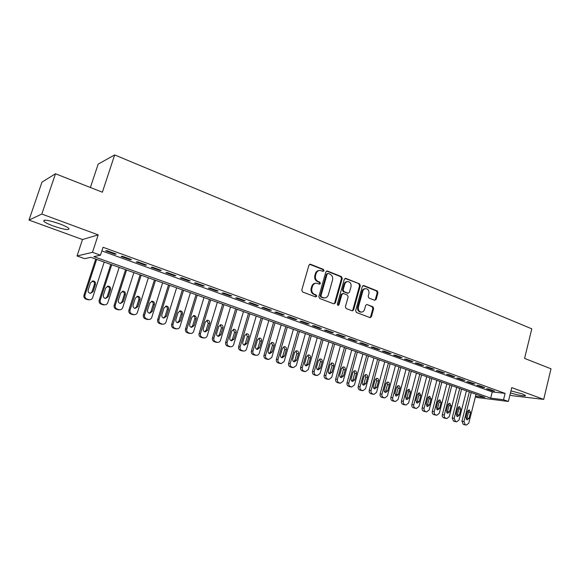 <?xml version="1.0" encoding="UTF-8"?>
<svg xmlns="http://www.w3.org/2000/svg" width="580" height="580" viewBox="0 0 580 580"><rect width="100%" height="100%" fill="white"/><g stroke="black" fill="none" stroke-linecap="round" stroke-linejoin="round"><path stroke-width="0.87" d="M324.024 270.722L323.451 269.432L310.561 264.277L308.944 265.169L301.767 290.116L302.601 291.979L315.621 296.931L316.752 296.286L316.173 294.995L314.505 294.357C312.214 293.19 311.337 291.218 311.866 288.441L312.453 286.361C313.193 284.258 314.556 283.207 316.549 283.221L319.507 284.164L320.392 283.475L319.819 282.185L318.159 281.532C315.882 280.343 315.005 278.371 315.535 275.601L316.122 273.543C316.839 271.476 318.173 270.439 320.124 270.432L323.154 271.404L324.024 270.722M322.9 271.346L323.299 270.787L322.734 269.497L309.662 264.291M315.578 296.916L316.035 296.315L315.462 295.024L313.787 294.394L314.505 294.357M319.246 284.099L319.674 283.526L319.101 282.235L317.441 281.583L318.159 281.532M510.458 392.899C516.918 395.082 526.669 396.735 525.335 395.4L522.333 393.914L510.944 390.898M59.406 223.764C48.256 220.045 43.087 219.247 43.899 221.371C45.428 222.691 48.64 224.257 53.527 226.077C64.489 229.731 69.6 230.506 68.882 228.418C67.432 227.135 64.271 225.584 59.406 223.764M374.651 300.295L376.145 299.411L377.979 292.697L377.217 290.921L363.841 285.57L362.326 286.455L355.627 310.67L356.41 312.461L370.178 317.659L371.417 316.695L373.643 308.538L372.882 306.762L366.872 304.471L365.646 305.435L364.53 309.495C363.928 311.257 362.819 312.127 361.202 312.091C358.926 311.482 357.99 309.836 358.389 307.139L362.79 291.211C363.37 289.5 364.443 288.644 366.009 288.651C368.329 289.239 369.286 290.892 368.894 293.625L368.169 296.264L368.938 298.048L374.651 300.295M101.87 250.915L492.239 391.921L505.108 393.399L503.549 399.729L508.363 401.454L477.398 397.539L475.39 396.829M55.492 173.761L41.803 214.049L29 220.081L41.97 182.135L55.492 173.761L102.37 192.212L114.666 154.925L531.788 328.838L524.574 358.396L551 368.8L543.699 399.395L511.756 387.599L508.363 401.454M29 220.081L82.49 239.533L98.194 234.878L41.803 214.049M98.194 234.878L92.474 252.322L100.471 255.193L93.829 256.65L490.702 398.126L503.549 399.729M505.108 393.399L103.059 247.276L100.471 255.193M342.251 278.451L341.453 276.624L327.446 271.027L325.858 271.911L318.84 296.626L319.652 298.468L333.805 303.855L335.37 302.934L342.251 278.451L341.511 278.501L340.714 276.682L326.576 271.041M345.854 278.385L359.542 283.852L360.318 285.657L353.604 309.894L352.343 310.873L346.18 308.567L345.39 306.762L348.152 296.858L347.362 295.046L343.44 293.524L341.881 294.423L338.988 304.768L338.089 305.457L337.328 304.137L344.302 279.27L345.854 278.385L345.107 278.436L359.542 283.852M509.958 394.958L511.908 395.669L543.699 399.395M116.145 254.011L106.829 250.64L105.691 250.901L114.978 254.257L116.145 254.011M131.457 259.564L122.3 256.244L121.111 256.483L130.239 259.782L131.457 259.564M146.515 265.017L137.511 261.754L136.271 261.971L145.239 265.219L146.515 265.017M161.312 270.382L152.46 267.177L151.177 267.365L160 270.555L161.312 270.382M175.878 275.66L167.171 272.506L165.837 272.673L174.515 275.812L175.878 275.66M190.196 280.843L181.634 277.74L180.25 277.892L188.79 280.981L190.196 280.843M204.283 285.947L195.859 282.895L194.43 283.025L202.833 286.063L204.283 285.947M218.138 290.971L209.851 287.97L208.387 288.071L216.652 291.066L218.138 290.971M231.775 295.916L223.619 292.958L222.118 293.045L230.245 295.988L231.775 295.916M245.195 300.774L237.169 297.866L235.625 297.931L243.629 300.832L245.195 300.774M258.404 305.566L250.509 302.702L248.921 302.745L256.802 305.602L258.404 305.566M271.411 310.271L263.632 307.458L262.015 307.487L269.765 310.293L271.411 310.271M284.207 314.911L276.551 312.142L274.898 312.149L282.532 314.911L284.207 314.911M296.808 319.478L289.275 316.745L287.586 316.745L295.104 319.464L296.808 319.478M309.22 323.974L301.796 321.284L300.077 321.262L307.48 323.945L309.22 323.974M321.443 328.403L314.135 325.757L312.381 325.721L319.674 328.36L321.443 328.403M333.478 332.768L326.279 330.158L324.495 330.107L331.68 332.702L333.478 332.768M345.339 337.06L338.242 334.493L336.436 334.428L343.512 336.987L345.339 337.06M357.019 341.294L350.03 338.763L348.196 338.684L355.163 341.207L357.019 341.294M368.532 345.47L361.644 342.969L359.781 342.874L366.647 345.361L368.532 345.47M379.871 349.573L373.085 347.115L371.193 347.007L377.964 349.457L379.871 349.573M391.05 353.626L384.359 351.204L382.445 351.081L389.115 353.495L391.05 353.626M402.063 357.621L395.473 355.228L393.53 355.09L400.106 357.476L402.063 357.621M412.924 361.55L406.428 359.201L404.463 359.049L410.945 361.398L412.924 361.55M423.625 365.429L417.223 363.109L415.236 362.95L421.624 365.262L423.625 365.429M434.181 369.257L427.866 366.966L425.858 366.792L432.158 369.076L434.181 369.257M444.584 373.027L438.357 370.772L436.327 370.584L442.54 372.831L444.584 373.027M454.843 376.746L448.702 374.521L446.658 374.325L452.784 376.543L454.843 376.746M464.964 380.408L458.911 378.218L456.844 378.008L462.884 380.197L464.964 380.408M474.94 384.025L468.974 381.865L466.885 381.647L472.845 383.8L474.94 384.025M484.786 387.592L478.899 385.461L476.796 385.229L482.676 387.36L484.786 387.592M486.569 388.767L492.369 390.869L494.501 391.108L488.686 389.006L486.569 388.767M114.666 154.925L98.158 164.125L90.386 187.499M475.535 396.234L484.865 397.401L90.843 257.31L84.651 258.665L77.053 255.976L92.474 252.322M82.49 239.533L77.053 255.976M492.239 391.921L490.702 398.126M114.978 254.257L115.166 253.663M130.239 259.782L130.428 259.188M145.239 265.219L145.428 264.625M160 270.555L160.181 269.968M174.515 275.812L174.696 275.232M188.79 280.981L188.964 280.401M202.833 286.063L203.007 285.49M216.652 291.066L216.826 290.493M230.245 295.988L230.419 295.423M243.629 300.832L243.796 300.266M256.802 305.602L256.969 305.044M269.765 310.293L269.932 309.742M282.532 314.911L282.692 314.36M295.104 319.464L295.256 318.92M307.48 323.945L307.639 323.401M319.674 328.36L319.826 327.816M331.68 332.702L331.832 332.166M343.512 336.987L343.657 336.451M355.163 341.207L355.308 340.677M366.647 345.361L366.792 344.839M377.964 349.457L378.102 348.935M389.115 353.495L389.252 352.974M400.106 357.476L400.243 356.961M410.945 361.398L411.082 360.883M421.624 365.262L421.762 364.755M432.158 369.076L432.288 368.568M442.54 372.831L442.671 372.331M452.784 376.543L452.915 376.043M462.884 380.197L463.007 379.704M472.845 383.8L472.968 383.308M482.676 387.36L482.792 386.867M492.369 390.869L492.485 390.384M319.217 270.49C317.354 270.584 316.086 271.621 315.404 273.601L316.122 273.543M317.441 281.583C315.165 280.401 314.295 278.422 314.817 275.66L315.404 273.601M315.687 283.257C313.765 283.315 312.446 284.367 311.743 286.404L312.453 286.361M313.787 294.394C311.504 293.219 310.626 291.247 311.156 288.477L311.743 286.404M333.848 303.869L334.638 302.956L341.511 278.501M328.222 273.463L327.113 274.086L320.957 295.757L321.53 297.047L324.249 297.939C326.257 297.968 327.627 296.916 328.367 294.792L332.536 280.031C333.05 277.298 332.195 275.34 329.955 274.151L328.222 273.463M327.751 273.426L326.388 274.144L327.113 274.086M324.321 297.946L320.812 297.069L320.24 295.786L326.388 274.144M352.082 310.808L352.85 309.901L359.564 285.693L358.788 283.903M342.867 293.458L341.142 294.451L338.249 304.783L338.988 304.768M337.806 305.37L338.249 304.783M351.001 286.621C351.407 283.845 350.414 282.163 348.029 281.575C346.434 281.575 345.346 282.431 344.759 284.149L343.179 289.804L343.969 291.624L348.196 293.226L349.435 292.255L351.001 286.621M347.275 281.619C345.687 281.626 344.6 282.482 344.02 284.193L344.759 284.149M347.71 293.248L343.229 291.653L342.432 289.84L344.02 284.193M365.32 288.688L365.248 288.688C363.682 288.688 362.609 289.536 362.029 291.247L362.79 291.211M361.014 312.091L360.441 312.098C358.172 311.489 357.236 309.843 357.635 307.146L362.029 291.247M369.895 317.594L370.649 316.687L372.875 308.546L372.113 306.776L367.154 304.536M374.665 300.302L375.369 299.432L377.203 292.726L376.449 290.957L363.022 285.592M95.765 259.057L83.969 295.111C83.556 297.025 84.245 298.381 86.043 299.178L89.298 299.773M104.226 262.066L92.662 297.591C92.053 299.12 90.915 299.845 89.262 299.773L87.072 299.12C85.267 298.316 84.578 296.953 84.992 295.031L96.65 259.369M90.342 293.379L92.024 291.74L94.395 284.468C94.714 282.634 93.967 281.51 92.147 281.082L92.126 281.082M93.075 291.646L95.453 284.345C95.772 282.504 95.019 281.373 93.199 280.945L90.567 282.67L88.174 289.993C87.856 291.805 88.588 292.936 90.386 293.379L93.075 291.646L92.024 291.74M110.794 264.4L99.202 300.193C98.788 302.086 99.463 303.434 101.232 304.224L104.335 304.826M119.183 267.38L107.815 302.651C107.206 304.174 106.082 304.892 104.451 304.819L102.312 304.181C100.543 303.383 99.862 302.035 100.275 300.128L111.73 264.734M105.437 298.461L107.119 296.822L109.446 289.601C109.765 287.832 109.054 286.716 107.322 286.266M108.221 296.75L110.555 289.5C110.874 287.687 110.142 286.571 108.351 286.143L105.749 287.861L103.4 295.126C103.081 296.916 103.798 298.04 105.56 298.475L108.221 296.75L107.119 296.822M125.577 269.656L114.173 305.189C113.767 307.067 114.434 308.4 116.174 309.176L119.11 309.785M133.893 272.614L122.713 307.625C122.112 309.14 121.002 309.865 119.393 309.785L117.305 309.154C115.565 308.371 114.891 307.037 115.297 305.145L126.571 270.012M120.285 303.463L121.967 301.825L124.258 294.654C124.569 292.951 123.903 291.849 122.257 291.363M123.112 301.774L125.41 294.575C125.722 292.784 125.004 291.675 123.257 291.254L120.683 292.965L118.371 300.172C118.059 301.948 118.762 303.05 120.481 303.492L123.112 301.774L121.967 301.825M140.121 274.826L128.905 310.104C128.506 311.967 129.166 313.287 130.877 314.055L133.661 314.664M148.371 277.762L137.373 312.519C136.778 314.034 135.684 314.744 134.089 314.664L132.051 314.048C130.333 313.28 129.674 311.96 130.072 310.082L141.157 275.195M134.901 308.379L136.568 306.748L138.823 299.628C139.135 297.982 138.511 296.902 136.945 296.387M137.764 306.711L140.026 299.57C140.331 297.801 139.635 296.706 137.924 296.279L135.379 297.982L133.103 305.138C132.791 306.892 133.48 307.987 135.162 308.422L137.764 306.711L136.568 306.748M154.432 279.915L143.398 314.94C143.006 316.789 143.651 318.094 145.341 318.855L147.987 319.464M162.61 282.822L151.793 317.332C151.206 318.84 150.126 319.551 148.545 319.471L146.559 318.869C144.869 318.108 144.224 316.796 144.616 314.933L155.52 280.299M149.285 313.214L150.938 311.59L153.156 304.522C153.468 302.927 152.874 301.861 151.387 301.325M152.178 311.576L154.403 304.478C154.708 302.731 154.019 301.651 152.351 301.223L149.828 302.919L147.596 310.024C147.284 311.757 147.958 312.837 149.611 313.272L152.178 311.576L150.938 311.59M168.512 284.925L157.659 319.696C157.274 321.537 157.912 322.828 159.565 323.575L162.096 324.176M176.625 287.803L165.989 322.067C165.401 323.575 164.328 324.285 162.777 324.198L160.834 323.604C159.174 322.857 158.536 321.559 158.92 319.711L169.65 285.324M163.444 317.97L165.075 316.354L167.257 309.336C167.562 307.791 167.011 306.748 165.59 306.189M166.366 316.354L168.548 309.314C168.852 307.589 168.178 306.508 166.54 306.088L164.046 307.777L161.849 314.831C161.544 316.542 162.204 317.615 163.821 318.05L166.366 316.354L165.075 316.354M182.374 289.848L171.687 324.38C171.31 326.207 171.941 327.482 173.572 328.222L175.994 328.817M190.421 292.712L179.952 326.728C179.372 328.229 178.314 328.94 176.777 328.845L174.877 328.273C173.246 327.533 172.615 326.243 172.992 324.409L183.548 290.268M177.386 322.654L178.995 321.037L181.141 314.077C181.438 312.584 180.916 311.547 179.568 310.974M180.322 321.059L182.475 314.07C182.765 312.359 182.113 311.3 180.51 310.88L178.046 312.555L175.878 319.565C175.581 321.255 176.226 322.32 177.806 322.748L180.322 321.059L178.995 321.037M196.011 294.698L185.499 328.983C185.129 330.796 185.745 332.064 187.355 332.789L189.674 333.384M203.993 297.54L193.691 331.318C193.118 332.811 192.074 333.514 190.559 333.427L188.703 332.862C187.094 332.13 186.477 330.854 186.847 329.034L197.236 295.133M191.11 327.258L192.69 325.656L194.8 318.739C195.097 317.289 194.605 316.274 193.314 315.687M194.054 325.692L196.178 318.754C196.468 317.064 195.823 316.006 194.256 315.592L191.813 317.26L189.682 324.22C189.392 325.895 190.023 326.946 191.574 327.374L194.054 325.692L192.69 325.656M209.445 299.476L199.1 333.522C198.73 335.32 199.339 336.581 200.919 337.292L203.152 337.872M217.362 302.289L207.219 335.834C206.654 337.328 205.624 338.024 204.124 337.93L202.311 337.379C200.724 336.654 200.114 335.392 200.484 333.587L210.707 299.925M204.617 331.789L206.168 330.194L208.249 323.328L206.85 320.327M207.582 330.252L209.663 323.357C209.953 321.69 209.322 320.646 207.785 320.232L205.371 321.893L203.275 328.802C202.986 330.455 203.602 331.499 205.124 331.927L207.582 330.252L206.168 330.194M222.662 304.174L212.483 337.988C212.12 339.771 212.715 341.018 214.274 341.721L216.427 342.294M230.521 306.965L220.538 340.286C219.98 341.765 218.957 342.461 217.478 342.367L215.702 341.823C214.143 341.113 213.542 339.865 213.904 338.067L223.967 304.638M217.92 336.255L219.443 334.667L221.495 327.852L220.168 324.894M220.893 334.74L222.945 327.896C223.227 326.243 222.611 325.206 221.096 324.8L218.718 326.453L216.652 333.312C216.369 334.95 216.971 335.979 218.464 336.407L220.893 334.74L219.443 334.667M235.683 308.806L225.656 342.381C225.301 344.157 225.888 345.39 227.425 346.086L229.499 346.651M243.477 311.576L233.653 344.658C233.095 346.137 232.087 346.833 230.63 346.738L228.89 346.202C227.353 345.499 226.765 344.259 227.121 342.483L237.024 309.278M231.029 340.649L232.515 339.075L234.53 332.304L233.276 329.396M233.994 339.162L236.017 332.362C236.292 330.723 235.69 329.701 234.211 329.295L231.855 330.941L229.825 337.756C229.542 339.38 230.137 340.395 231.601 340.815L233.994 339.162L232.515 339.075M248.501 313.36L238.634 346.709C238.279 348.471 238.858 349.696 240.374 350.385L242.375 350.936M256.237 316.114L246.558 348.971C246.014 350.443 245.021 351.132 243.578 351.038L241.874 350.508C240.359 349.82 239.779 348.594 240.127 346.825L249.879 313.852M243.926 344.969L245.383 343.411L247.37 336.683L246.188 333.826M246.899 343.512L248.893 336.762C249.168 335.138 248.573 334.131 247.124 333.725L244.796 335.363L242.795 342.127C242.52 343.73 243.1 344.745 244.535 345.158L246.899 343.512L245.383 343.411M261.13 317.855L251.408 350.973C251.067 352.72 251.633 353.938 253.119 354.612L255.062 355.156M268.801 320.58L259.274 353.213C258.731 354.685 257.752 355.366 256.324 355.272L254.656 354.757C253.17 354.075 252.597 352.857 252.945 351.103L262.544 318.355M256.635 349.225L258.064 347.681L260.014 340.996L258.898 338.191M259.608 347.797L261.573 341.091C261.841 339.488 261.261 338.488 259.833 338.082L257.535 339.713L255.562 346.434C255.294 348.022 255.86 349.022 257.274 349.435L259.608 347.797L258.064 347.681M273.571 322.27L263.994 355.17C263.654 356.91 264.219 358.114 265.683 358.781L267.561 359.31M281.184 324.981L271.795 357.396L268.888 359.448L267.25 358.94C265.785 358.266 265.219 357.055 265.56 355.315L275.014 322.792M269.156 353.423L270.548 351.886L272.469 345.252L271.418 342.49M272.129 352.017L274.057 345.361C274.325 343.773 273.76 342.78 272.361 342.374L270.084 343.998L268.141 350.675C267.88 352.248 268.438 353.242 269.816 353.648L272.129 352.017L270.548 351.886M285.817 326.627L276.392 359.31C276.058 361.028 276.609 362.224 278.052 362.884L279.879 363.406M293.379 329.317L284.135 361.514L281.257 363.551L279.654 363.058C278.212 362.391 277.653 361.195 277.987 359.462L287.303 327.156M281.488 357.555L282.844 356.033L284.736 349.443L283.743 346.724M284.461 356.178L286.361 349.559C286.621 347.986 286.063 347.007 284.693 346.608L282.445 348.225L280.531 354.851C280.27 356.41 280.821 357.396 282.177 357.802L284.461 356.178L282.844 356.033M297.888 330.919L288.601 363.377C288.274 365.095 288.818 366.277 290.239 366.93L292.008 367.437M305.392 333.587L296.286 365.574L293.444 367.604L291.878 367.111C290.45 366.458 289.906 365.269 290.232 363.551L299.403 331.463M293.647 361.623L294.959 360.115L296.829 353.568L295.887 350.9M296.605 360.274L298.475 353.699C298.736 352.147 298.192 351.168 296.844 350.777L294.618 352.379L292.74 358.969C292.48 360.513 293.016 361.485 294.35 361.891L296.605 360.274L294.959 360.115M309.785 335.153L300.636 367.394C300.31 369.098 300.846 370.272 302.252 370.91L303.971 371.417M317.231 337.799L308.263 369.569L305.45 371.591L303.913 371.106C302.513 370.461 301.97 369.286 302.296 367.575L311.329 335.697M305.617 365.632L306.9 364.138L308.741 357.635L307.849 355.011M308.575 364.305L310.416 357.78C310.677 356.236 310.14 355.272 308.814 354.88L306.617 356.482L304.768 363.022C304.507 364.552 305.036 365.516 306.349 365.915L308.575 364.305L306.9 364.138M321.508 339.314L312.489 371.352C312.171 373.041 312.7 374.201 314.084 374.839L315.759 375.333M328.896 341.946L320.058 373.505L317.282 375.521L315.774 375.05C314.389 374.404 313.86 373.237 314.179 371.548L323.082 339.88M317.419 369.583L318.666 368.097L320.479 361.637L319.638 359.063M320.37 368.286L322.183 361.797C322.437 360.274 321.907 359.31 320.61 358.926L318.442 360.521L316.615 367.017C316.361 368.532 316.876 369.489 318.166 369.888L320.37 368.286L318.666 368.097M333.058 343.425L324.176 375.245C323.857 376.927 324.387 378.08 325.743 378.711L327.374 379.189M340.395 346.035L331.688 377.391L328.947 379.392L327.461 378.928C326.098 378.298 325.576 377.138 325.895 375.456L334.667 343.998M329.048 373.469L330.259 372.005L332.043 365.589L331.252 363.058M331.992 372.2L333.783 365.762C334.029 364.247 333.514 363.298 332.231 362.913L330.085 364.501L328.287 370.954C328.041 372.454 328.548 373.404 329.817 373.796L331.992 372.2L330.259 372.005M344.447 347.471L335.689 379.088C335.378 380.755 335.892 381.901 337.234 382.524L338.821 382.996M351.726 350.059L343.142 381.212L340.438 383.206L338.981 382.749C337.64 382.126 337.125 380.98 337.437 379.305L346.079 348.051M340.511 377.304L341.685 375.854L343.447 369.482L342.7 366.995M343.447 376.065L345.209 369.663C345.455 368.162 344.948 367.22 343.686 366.843L341.569 368.423L339.8 374.832C339.554 376.326 340.054 377.261 341.294 377.652L343.447 376.065L341.685 375.854M355.671 351.465L347.043 382.88C346.738 384.533 347.246 385.664 348.565 386.28L350.11 386.744M362.892 354.032L354.438 384.982L351.763 386.969L350.334 386.519C349.015 385.903 348.507 384.765 348.812 383.104L357.331 352.053M351.813 381.082L352.952 379.653L354.685 373.317L353.988 370.874M354.735 379.871L356.475 373.513C356.714 372.026 356.214 371.091 354.982 370.714L352.887 372.287L351.139 378.66C350.9 380.139 351.386 381.067 352.611 381.451L354.735 379.871L352.952 379.653M366.734 355.395L358.23 386.606C357.925 388.252 358.433 389.376 359.731 389.985L361.246 390.441M373.904 357.947L365.574 388.701L362.935 390.681L361.529 390.238C360.224 389.629 359.723 388.498 360.028 386.853L368.423 355.997M362.95 384.808L364.059 383.395L365.762 377.101L365.11 374.702M365.864 383.619L367.575 377.304C367.814 375.833 367.329 374.905 366.111 374.528L364.044 376.101L362.319 382.43C362.079 383.895 362.565 384.815 363.769 385.2L365.864 383.619L364.059 383.395M377.645 359.274L369.257 390.289C368.967 391.921 369.46 393.037 370.743 393.639L372.215 394.088M384.765 361.811L376.55 392.37L373.94 394.335L372.563 393.9C371.28 393.298 370.779 392.182 371.077 390.543L379.356 359.883M373.933 388.484L375.006 387.085L376.688 380.828L376.072 378.479M376.833 387.324L378.522 381.046C378.762 379.588 378.276 378.667 377.087 378.298L375.035 379.857L373.339 386.142C373.107 387.599 373.578 388.513 374.767 388.89L376.833 387.324L375.006 387.085M388.397 363.102L380.139 393.914C379.842 395.538 380.328 396.647 381.596 397.242L384.794 397.938L387.375 395.98L395.473 365.618M384.794 397.938L383.445 397.51C382.176 396.916 381.684 395.807 381.981 394.183L390.137 363.718M384.765 392.102L385.801 390.717L387.462 384.504L386.882 382.198M387.658 390.971L389.318 384.736C389.55 383.286 389.078 382.372 387.904 382.002L385.881 383.561L384.207 389.811C383.974 391.246 384.446 392.16 385.606 392.529L387.658 390.971L385.801 390.717M399.011 366.872L390.862 397.496C390.572 399.105 391.05 400.207 392.298 400.787L395.502 401.49L398.047 399.54L406.029 369.366M395.502 401.49L394.168 401.07C392.921 400.49 392.435 399.388 392.725 397.764L400.773 367.495M395.444 395.669L396.445 394.306L398.083 388.129L397.539 385.867M398.322 394.567L399.961 388.368C400.193 386.933 399.729 386.034 398.569 385.664L396.575 387.215L394.922 393.421L396.299 396.125L398.322 394.567L396.445 394.306M409.473 370.591L401.44 401.026C401.15 402.629 401.628 403.716 402.853 404.296L406.051 405L408.566 403.057L416.447 373.071M406.051 405L404.746 404.586C403.513 404.006 403.042 402.911 403.325 401.309L411.256 371.229M405.978 399.185L406.942 397.844L408.559 391.71L408.052 389.492M408.842 398.112L410.459 391.957L409.096 389.274L407.116 390.811L405.492 396.988L406.848 399.663L408.842 398.112L406.942 397.844M419.789 374.26L411.865 404.507C411.59 406.094 412.054 407.174 413.272 407.747L416.462 408.458L418.949 406.522L426.713 376.724M416.462 408.458L415.178 408.052C413.961 407.479 413.497 406.391 413.779 404.797L421.595 374.905M416.367 402.658L417.303 401.331L418.89 395.234L418.419 393.066M419.217 401.614L420.812 395.495L419.471 392.834L417.52 394.364L415.911 400.497L417.245 403.158L419.217 401.614L417.303 401.331M429.968 377.877L422.153 407.936C421.877 409.516 422.341 410.589 423.538 411.155L426.735 411.865L429.185 409.937L436.849 380.328M426.735 411.865L425.466 411.466C424.27 410.901 423.806 409.821 424.082 408.233L431.796 378.53M426.619 406.08L427.511 404.775L429.084 398.714L428.642 396.589M429.454 405.065L431.027 398.982L429.7 396.343L427.772 397.873L426.191 403.963L427.503 406.602L429.454 405.065L427.511 404.775M440.01 381.451L432.303 411.322C432.035 412.895 432.484 413.961 433.666 414.519L435.203 414.939M446.839 383.88L439.285 413.308L436.863 415.229L435.616 414.838C434.435 414.272 433.978 413.207 434.253 411.633L441.858 382.111M436.726 409.451L437.588 408.168L439.14 402.143L438.734 400.062M439.546 408.465L441.104 402.426L439.799 399.809L437.893 401.331L436.334 407.385L437.625 409.995L439.546 408.465L437.588 408.168M449.921 384.975L442.315 414.664C442.047 416.223 442.497 417.281 443.664 417.832L445.164 418.245M456.699 387.382L449.246 416.636L446.854 418.55L445.636 418.158C444.468 417.607 444.019 416.549 444.287 414.983L451.791 385.635M446.701 412.786L447.535 411.517L449.058 405.529L448.681 403.491M449.507 411.829L451.044 405.819L449.761 403.223L447.876 404.738L446.339 410.756L447.608 413.351L449.507 411.829L447.535 411.517M459.693 388.448L452.197 417.955L453.524 421.102L454.995 421.508M466.429 390.848L459.077 419.92L456.714 421.82L455.51 421.435L454.184 418.282L461.586 389.122M456.54 416.063L457.345 414.823L458.852 408.871L458.497 406.877M459.338 415.142L460.846 409.168L459.585 406.595L457.721 408.102L456.206 414.084L457.453 416.658L459.338 415.142L457.345 414.823M469.343 391.877L461.941 421.211L463.253 424.328L464.696 424.734M476.035 394.255L468.778 423.161L466.443 425.053L465.262 424.676L463.949 421.544L471.25 392.559M466.255 419.304L467.023 418.086L468.51 412.17L468.183 410.22M469.032 418.412L470.525 412.474L469.278 409.922L467.444 411.423L465.943 417.368L467.175 419.92L469.032 418.412L467.023 418.086M322.734 269.497L323.451 269.432M315.462 295.024L316.173 294.995M319.101 282.235L319.819 282.185M314.817 275.66L315.535 275.601M311.156 288.477L311.866 288.441M309.851 264.349L310.561 264.277M334.638 302.956L335.37 302.934M326.721 271.092L327.446 271.027M340.714 276.682L341.453 276.624M320.24 295.786L320.957 295.757M320.812 297.069L321.53 297.047M322.56 297.736L323.277 297.714M359.564 285.693L360.318 285.657M352.85 309.901L353.604 309.894M341.142 294.451L341.881 294.423M342.432 289.84L343.179 289.804M343.229 291.653L343.969 291.624M347.144 293.183L347.891 293.154M357.635 307.146L358.389 307.139M372.113 306.776L372.882 306.762M372.875 308.546L373.643 308.538M370.649 316.687L371.417 316.695M363.08 285.614L363.841 285.57M376.449 290.957L377.217 290.921M377.203 292.726L377.979 292.697M375.369 299.432L376.145 299.411M84.992 295.031L83.969 295.111M87.072 299.12L86.043 299.178M88.609 299.628L87.573 299.686M94.395 284.468L95.453 284.345M100.275 300.128L99.202 300.193M102.312 304.181L101.232 304.224M103.827 304.681L102.74 304.717M109.446 289.601L110.555 289.5M115.297 305.145L114.173 305.189M117.305 309.154L116.174 309.176M118.791 309.647L117.66 309.669M124.258 294.654L125.41 294.575M130.072 310.082L128.905 310.104M132.051 314.048L130.877 314.055M133.516 314.534L132.334 314.541M138.823 299.628L140.026 299.57M144.616 314.933L143.398 314.94M146.559 318.869L145.341 318.855M148.001 319.348L146.769 319.326M153.156 304.522L154.403 304.478M158.92 319.711L157.659 319.696M160.834 323.604L159.565 323.575M162.248 324.075L160.979 324.046M167.257 309.336L168.548 309.314M172.992 324.409L171.687 324.38M174.877 328.273L173.572 328.222M176.269 328.729L174.957 328.679M181.141 314.077L182.475 314.07M186.847 329.034L185.499 328.983M188.703 332.862L187.355 332.789M190.073 333.312L188.718 333.246M194.8 318.739L196.178 318.754M200.484 333.587L199.1 333.522M202.311 337.379L200.919 337.292M203.66 337.821L202.261 337.741M208.249 323.328L209.663 323.357M213.904 338.067L212.483 337.988M215.702 341.823L214.274 341.721M217.029 342.265L215.593 342.164M221.495 327.852L222.945 327.896M227.121 342.483L225.656 342.381M228.89 346.202L227.425 346.086M230.195 346.637L228.723 346.521M234.53 332.304L236.017 332.362M240.127 346.825L238.634 346.709M241.874 350.508L240.374 350.385M243.158 350.936L241.657 350.813M247.37 336.683L248.893 336.762M252.945 351.103L251.408 350.973M254.656 354.757L253.119 354.612M255.925 355.177L254.388 355.032M260.014 340.996L261.573 341.091M265.56 355.315L263.994 355.17M267.25 358.94L265.683 358.781M268.504 359.353L266.923 359.194M272.469 345.252L274.057 345.361M277.987 359.462L276.392 359.31M279.654 363.058L278.052 362.884M280.887 363.464L279.277 363.29M284.736 349.443L286.361 349.559M290.232 363.551L288.601 363.377M291.878 367.111L290.239 366.93M293.089 367.517L291.45 367.329M296.829 353.568L298.475 353.699M302.296 367.575L300.636 367.394M303.913 371.106L302.252 370.91M305.109 371.504L303.442 371.309M308.741 357.635L310.416 357.78M314.179 371.548L312.489 371.352M315.774 375.05L314.084 374.839M316.948 375.434L315.259 375.231M320.479 361.637L322.183 361.797M325.895 375.456L324.176 375.245M327.461 378.928L325.743 378.711M328.621 379.313L326.902 379.095M332.043 365.589L333.783 365.762M337.437 379.305L335.689 379.088M338.981 382.749L337.234 382.524M340.126 383.134L338.379 382.901M343.447 369.482L345.209 369.663M348.812 383.104L347.043 382.88M350.334 386.519L348.565 386.28M351.465 386.896L349.689 386.65M354.685 373.317L356.475 373.513M360.028 386.853L358.23 386.606M361.529 390.238L359.731 389.985M362.638 390.608L360.84 390.354M365.762 377.101L367.575 377.304M371.077 390.543L369.257 390.289M372.563 393.9L370.743 393.639M373.658 394.262L371.831 394.001M376.688 380.828L378.522 381.046M381.981 394.183L380.139 393.914M383.445 397.51L381.596 397.242M384.525 397.873L382.677 397.597M387.462 384.504L389.318 384.736M392.725 397.764L390.862 397.496M394.168 401.07L392.298 400.787M395.234 401.425L393.363 401.142M398.083 388.129L399.961 388.368M403.325 401.309L401.44 401.026M404.746 404.586L402.853 404.296M405.797 404.934L403.905 404.637M408.559 391.71L410.459 391.957M413.779 404.797L411.865 404.507M415.178 408.052L413.272 407.747M416.215 408.392L414.301 408.088M418.89 395.234L420.812 395.495M424.082 408.233L422.153 407.936M425.466 411.466L423.538 411.155M426.488 411.807L424.56 411.495M429.084 398.714L431.027 398.982M434.253 411.633L432.303 411.322M435.616 414.838L433.666 414.519M436.624 415.171L434.674 414.852M439.14 402.143L441.104 402.426M444.287 414.983L442.315 414.664M445.636 418.158L443.664 417.832M446.629 418.492L444.657 418.158M449.058 405.529L451.044 405.819M454.184 418.282L452.197 417.955M455.51 421.435L453.524 421.102M456.489 421.762L454.502 421.428M458.852 408.871L460.846 409.168M463.949 421.544L461.941 421.211M465.262 424.676L463.253 424.328M466.226 424.995L464.217 424.654M468.51 412.17L470.525 412.474M43.899 221.371L44.305 220.161M309.829 264.233L310.199 264.19M323.531 297.961L324.249 297.939M347.449 293.255L348.196 293.226M360.441 312.098L361.202 312.091M89.262 299.773L88.225 299.831M92.147 281.082L93.199 280.945M104.451 304.819L103.363 304.863M107.38 286.244L108.351 286.143M119.393 309.785L118.255 309.807M122.394 291.32L123.257 291.254M134.089 314.664L132.907 314.672M137.148 296.329L137.924 296.279M148.545 319.471L147.32 319.457M151.655 301.252L152.351 301.223M162.777 324.198L161.501 324.162M165.924 306.11L166.54 306.088M176.777 328.845L175.457 328.795M179.952 310.887L180.51 310.88M190.559 333.427L189.203 333.362M193.749 315.592L194.256 315.592M204.124 337.93L202.725 337.85M207.328 320.225L207.785 320.232M217.478 342.367L216.043 342.272M220.69 324.786L221.096 324.8M230.63 346.738L229.158 346.623M233.841 329.281L234.211 329.295M243.578 351.038L242.07 350.907M256.324 355.272L254.787 355.127M268.888 359.448L267.308 359.288M281.257 363.551L279.647 363.385M293.444 367.604L291.805 367.415M305.45 371.591L303.782 371.396M317.282 375.521L315.585 375.311M328.947 379.392L327.221 379.175M340.438 383.206L338.684 382.974M351.763 386.969L349.986 386.729M362.935 390.681L361.13 390.427M373.94 394.335L372.113 394.074M436.863 415.229L434.906 414.91M446.854 418.55L444.882 418.216M456.714 421.82L454.72 421.486M466.443 425.053L464.435 424.705"/></g></svg>
